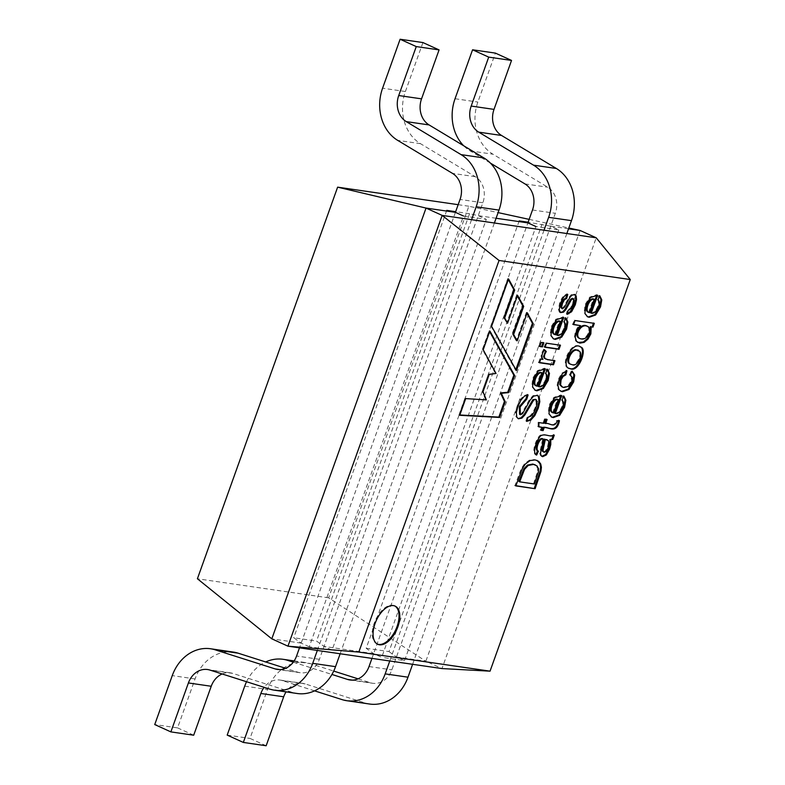 <?xml version="1.0" encoding="UTF-8"?>
<svg xmlns="http://www.w3.org/2000/svg" width="785" height="785" viewBox="0 0 785 785"><rect width="100%" height="100%" fill="white"/><g stroke="black" fill="none" stroke-linecap="round" stroke-linejoin="round"><path stroke-width="0.59" stroke-dasharray="3.92 2.94" d="M332.075 650.098L309.261 646.781L463.493 216.012L486.317 219.329L332.075 650.098L324.009 646.438L316.551 641.07L469.567 213.697L478.242 215.669L486.317 219.329M309.261 646.781L301.185 643.121L293.727 637.744L316.551 641.07M446.743 210.38L293.727 637.744M469.567 213.697L455.663 211.675M519.199 220.919L366.183 648.282L373.65 653.65L381.716 657.32L535.959 226.551L558.773 229.868L550.707 226.198L528.119 222.214M366.183 648.282L389.007 651.599L542.023 224.235M389.007 651.599L396.464 656.966L404.54 660.636L381.716 657.32M558.773 229.868L404.54 660.636M496.081 218.259L478.242 215.669M568.546 228.788L550.707 226.198M396.464 656.966L425.853 661.245L328.64 597.846L468.851 206.239L498.102 212.607M529.139 219.368L568.821 228.013M468.851 206.239L458.165 204.679M373.65 653.65L324.009 646.438M301.185 643.121L271.806 638.843M328.64 597.846L197.408 578.761M580.086 230.466L425.853 661.245L441.994 668.575L596.227 237.806M459.843 414.98L458.921 414.931L459.725 415.294M458.921 414.931L464.897 398.24L465.701 398.603M464.897 398.24L486.347 399.899M485.542 399.526L482.216 391.342L483.02 391.705M482.216 391.342L488.417 374.033L489.222 374.406M488.417 374.033L496.041 373.464M495.237 373.101L482.382 349.384L483.197 349.757M482.382 349.384L489.094 330.662L489.899 331.025M489.094 330.662L489.663 331.692M508.307 279.607L507.738 278.577L490.772 325.971L491.577 326.344M507.738 278.577L508.552 278.94M490.772 325.971L515.588 370.275L516.402 370.638M515.588 370.275L515.823 369.617M526.98 313.382L526.411 312.351L527.216 312.715M526.411 312.351L516.344 340.454M517.305 295.974L516.726 294.944L517.541 295.317M516.726 294.944L506.717 322.92M377.389 644.102A20.969 11.206 -65.6 0 1 376.977 643.935A20.969 11.206 -65.6 0 1 374.808 621.681A20.969 11.206 -65.6 0 1 392.657 605.255A20.969 11.206 -65.6 0 1 394.325 605.735A20.969 11.206 -65.6 0 1 394.718 605.941M519.552 414.352L521.76 413.312L529.355 399.722L532.848 395.758L536.077 394.767L537.225 395.208M526.804 421.015L525.881 421.025L526.696 421.388M525.881 421.025L527.157 416.874L530.012 415.854L532.711 412.743L535.105 407.739L536.253 403.254L535.606 399.457M518.336 418.788L515.99 416.776L515.559 412.341L517.07 406.159L520.092 399.771L523.664 395.728L527.294 394.541M536.263 385.808L541.051 372.443M538.117 386.338C542.641 387.986 548.921 375.809 544.819 373.032L546.645 368.901L547.449 369.264M546.645 368.901L547.331 369.529M534.87 390.135L531.759 386.544L532.721 378.184L537.44 370.618L543.887 368.361L545.32 368.842M539.57 362.523L538.687 362.385L539.491 362.758M538.687 362.385L540.002 358.716L540.806 359.079M540.002 358.716L542.935 359.393M542.131 359.02C540.365 356.596 540.914 353.397 543.789 349.443L544.594 349.806M543.789 349.443L544.407 350.071M545.791 359.039L554.131 360.354M539.815 346.263L538.922 346.136L540.384 342.064L543.887 342.819M538.922 346.136L539.737 346.509M540.384 342.064L541.189 342.427M545.114 347.039L544.221 346.911L545.683 342.839L560.48 345.233M544.221 346.911L545.035 347.274M545.683 342.839L546.488 343.202M554.671 334.41L559.45 321.045M556.516 334.93C561.039 336.579 567.349 324.382 563.228 321.634L565.043 317.503L565.74 318.131M553.268 338.737L550.167 335.146L551.119 326.786L555.839 319.22L562.923 317.052M561.795 308.485L563.816 306.641L568.968 297.221L571.166 294.738L574.208 294.277M567.3 313.784L566.338 314L567.427 309.898L570.253 308.338L572.54 304.129L573.364 299.87L572.628 298.418M560.353 312.41L559.028 311.459L558.42 309.261L559.627 303.02L561.883 298.114L564.297 295.15L566.956 294.051L566.799 294.63M515.912 485.67L515.019 485.542L519.101 474.13L521.485 468.272L524.606 463.631L529.306 460.187L534.349 459.549L537.018 460.383M518.856 481.49L534.399 483.992M533.594 483.629L537.617 471.353L537.676 468.262L535.252 464.857M541.611 456.262L540.306 455.231L539.688 452.935L542.71 438.805M554.298 435.135L553.494 434.762C549.49 437.422 544.172 432.545 539.707 435.616C535.203 440.336 531.327 453.573 535.851 454.692L536.655 455.064M543.495 451.954L545.418 450.943L547.341 447.421L548.234 443.152L547.066 439.747M553.494 434.762L553.17 435.665M544.849 423.203C548.46 421.996 553.631 428.561 556.339 420.583L557.144 420.946M556.339 420.583L558.635 420.318M542.317 430.268L541.287 430.366M540.482 430.003L541.552 427.011M538.893 426.618L538.088 426.5L538.893 426.873M538.088 426.5L538.117 422.222L538.922 422.585M538.117 422.222L543.819 423.301M543.014 422.929L544.466 418.856L545.271 419.219M544.466 418.856L547.106 419.494M552.679 412.596L557.468 399.222M554.534 413.116C559.057 414.745 565.357 402.558 561.226 399.82L563.041 395.679L563.846 396.042M563.041 395.679L563.738 396.297M551.266 416.923L548.175 413.322L549.117 404.962L553.837 397.396L560.294 395.14L561.736 395.62M561.923 386.848L563.169 387.152L567.918 385.896L570.931 381.255L571.49 377.173L569.576 374.759L570.381 375.122M569.576 374.759L571.333 370.795L572.098 371.256M560.578 391.077L558.233 389.488L557.095 385.2L558.282 379.371L561.726 373.15L565.965 371.07M570.352 364.083L571.352 364.318C576.582 367.154 583.078 352.485 578.202 350.826M568.585 368.194L568.134 368.008C559.872 365.682 571.372 339.866 579.948 346.685M573.658 324.382L572.765 324.254L574.227 320.182L594.323 323.351M577.848 342.476L575.719 341.043L574.385 337.069L575.395 331.584L577.309 327.806L579.683 325.255M572.765 324.254L573.57 324.617M574.227 320.182L575.032 320.545M579.575 338.374L580.576 338.59C587.052 339.846 591.537 328.356 587.092 326.138M588.593 312.283L593.381 298.918M590.448 312.803C594.971 314.432 601.29 302.225 597.14 299.507L598.955 295.366L599.769 295.739M598.955 295.366L599.652 295.994M587.18 316.61L584.089 313.019L585.031 304.649L589.751 297.093L596.217 294.807L597.66 295.288M222.165 673.962A20.969 17.515 98.3 0 1 230.378 672.843A20.969 17.515 98.3 0 1 232.723 673.383L292.53 692.429A41.948 35.04 -81.7 0 0 297.221 693.508M317.326 650.451L471.569 219.682M340.15 653.768L494.383 222.999M422.929 42.567L405.403 91.521A41.948 35.04 -81.7 0 0 420.515 143.684L475.308 176.694A20.969 17.515 98.3 0 1 482.863 202.775L319.397 659.321A20.969 17.515 98.3 0 1 300.233 672.745A20.969 17.515 98.3 0 1 297.888 672.205L285.632 668.31M455.428 212.343L299.487 647.851M233.4 652.09A41.948 35.04 -81.7 0 0 195.082 678.937L177.557 727.881L154.733 724.565M177.557 727.881L193.699 735.211M566.848 233.528L412.606 664.296M544.025 230.211L389.782 660.98M369.676 704.037A41.948 35.04 98.3 0 1 364.986 702.958L305.188 683.912A20.969 17.515 -81.7 0 0 302.843 683.372A20.969 17.515 -81.7 0 0 286.103 691.889M314.559 690.849L282.364 680.595A20.969 17.515 -81.7 0 0 280.019 680.055A20.969 17.515 -81.7 0 0 264.152 687.336M266.154 745.75L250.013 738.42L267.538 689.465A41.948 35.04 98.3 0 1 305.856 662.618A41.948 35.04 98.3 0 1 310.546 663.698L333.703 671.077M227.189 735.103L250.013 738.42M246.549 681.733A41.948 35.04 98.3 0 1 265.693 661.961M358.088 678.839L370.353 682.744A20.969 17.515 -81.7 0 0 372.689 683.284A20.969 17.515 -81.7 0 0 391.852 669.86L555.319 213.304A20.969 17.515 -81.7 0 0 547.773 187.222L492.97 154.213A41.948 35.04 98.3 0 1 477.869 102.05L495.394 53.105M293.286 662.147L331.927 674.452M371.953 658.389L527.883 222.881M490.399 163.094L470.146 150.897A41.948 35.04 98.3 0 1 463.65 145.745M545.418 450.943L546.223 451.306M292.53 692.429L269.706 689.102M405.403 91.521L382.58 88.205M420.515 143.684L397.691 140.368M475.308 176.694L452.484 173.377M482.863 202.775L460.039 199.459M319.397 659.321L296.573 656.005M297.888 672.205L279.813 669.585M195.082 678.937L172.258 675.61M232.723 673.383L209.909 670.066M342.162 699.641L364.986 702.958M282.364 680.595L305.188 683.912M244.724 686.149L267.538 689.465M293.904 661.284L310.546 663.698M352.269 680.114L370.353 682.744M369.028 666.543L391.852 669.86M532.495 209.987L555.319 213.304M524.949 183.906L547.773 187.222M470.146 150.897L492.97 154.213M455.045 98.733L477.869 102.05M376.977 643.935L377.781 644.299M394.325 605.735L395.13 606.108M520.396 414.647L519.591 414.284M537.637 395.316L536.832 394.943M536.332 399.997L535.527 399.624M535.321 390.371L534.506 389.998M547.724 359.775L546.919 359.402M553.494 338.865L552.689 338.502M562.737 308.534L561.932 308.171M560.598 312.538L559.793 312.175M537.49 460.51L536.675 460.147M535.321 464.946L534.516 464.573M547.135 439.914L546.331 439.551M544.25 452.189L543.436 451.817M551.727 417.159L550.913 416.786M562.737 387.191L561.923 386.828M570.008 363.916L570.823 364.279M568.291 368.047L569.096 368.41M579.899 346.607L580.704 346.97M578.103 342.702L577.299 342.329M586.895 326.56L587.71 326.923M579.605 338.325L580.409 338.688M587.641 316.846L586.827 316.483M300.233 672.745L277.409 669.428M230.378 672.843L207.564 669.527M280.019 680.055L302.843 683.372M294.149 660.921L305.856 662.618M349.875 679.967L372.689 683.284"/><path stroke-width="1.18" d="M455.663 211.675L446.743 210.38L455.428 212.343L463.493 216.012M535.959 226.551L527.883 222.881L519.199 220.919L528.119 222.214M490.399 163.094L524.949 183.906A20.969 17.515 -81.7 0 1 532.495 209.987L527.883 222.881L496.081 218.259M568.821 228.013L580.086 230.466L568.546 228.788M498.102 212.607L529.139 219.368M458.165 204.679L337.628 187.154L426.039 208.074L455.428 212.343L460.039 199.459A20.969 17.515 98.3 0 0 452.484 173.377L397.691 140.368A41.948 35.04 -81.7 0 1 382.58 88.205L400.114 39.25L416.256 46.58L398.721 95.534A20.969 17.515 98.3 0 0 406.277 121.616L461.08 154.625A41.948 35.04 -81.7 0 1 476.181 206.789L471.569 219.682M490.046 671.165L630.267 279.548L499.044 260.473L358.823 652.08L490.046 671.165L441.994 668.575L287.948 646.173L271.806 638.843L197.408 578.761L337.628 187.154M580.086 230.466L596.227 237.806L442.181 215.404L426.039 208.074L271.806 638.843M575.032 320.545L594.323 323.351L592.969 327.119L591.203 326.854L590.86 333.87L588.063 339.032L584.158 342.378L579.889 343.143L576.524 341.406L575.199 337.432L576.2 331.947L578.113 328.179L580.488 325.628L573.57 324.617L575.032 320.545M570.666 368.862L568.939 368.371C560.676 366.046 572.177 340.239 580.753 347.048C587.69 348.687 578.79 372.325 570.666 368.862M547.106 419.494L545.654 423.566C549.264 422.359 554.436 428.924 557.144 420.946L559.44 420.682C556.643 434.291 548.96 426.952 544.191 427.639L543.122 430.631L541.287 430.366L542.356 427.374L538.893 426.873L538.922 422.585L543.819 423.301L545.271 419.219L547.106 419.494M554.298 435.135L552.777 439.384L550.756 439.875L550.776 444.467L549.628 449.03L546.331 454.966L542.69 456.684L541.11 455.594L540.502 453.308L543.524 439.168C539.54 436.774 534.771 450.158 538.392 451.149L536.655 455.064C532.142 453.946 536.008 440.699 540.522 435.979C544.986 432.918 550.295 437.785 554.298 435.135M535.115 488.712L515.823 485.905L522.29 468.635L525.41 463.994L530.111 460.55L535.164 459.922L538.745 461.364L540.747 464.023L541.414 467.291L540.973 471.402L535.115 488.712L515.019 485.542M567.761 294.424L566.662 298.428L564.405 299.772L562.482 303.363L561.579 307.465L562.423 308.839L564.621 307.004L569.773 297.584L571.98 295.101L575.012 294.64L576.161 295.945L576.533 299.615L575.297 304.757L571.608 311.733L567.143 314.373L568.232 310.271L571.058 308.711L573.354 304.501L574.169 300.243L573.433 298.781L571.411 299.654L565.74 309.761L563.483 312.195L560.588 312.567L559.224 309.633L560.431 303.383L562.688 298.477L565.102 295.513L567.761 294.424M563.728 317.415L557.33 335.303C561.844 336.951 568.154 324.745 564.032 322.007L565.848 317.866L567.869 322.027L566.603 329.052L561.736 337.099L555.338 339.414L553.494 338.865L550.972 335.509L551.924 327.149L556.643 319.583L563.728 317.415M528.099 394.904L526.774 399.133L520.141 406.915L520.367 414.725L522.565 413.675L530.16 400.095L533.653 396.131L537.627 395.346L539.246 397.082L539.805 401.724L538.274 408.22L534.811 415.638L530.807 420.063L526.696 421.388L527.962 417.237L530.827 416.217L533.515 413.116L535.919 408.112L537.068 403.618L536.41 399.82L535.576 399.398L533.672 400.065L524.92 414.873L521.848 418.16L518.336 418.788L516.805 417.149L516.363 412.704L517.874 406.532L520.897 400.134L524.478 396.091L528.099 394.904M505.246 401.783L499.633 417.463L459.725 415.294L465.701 398.603L486.347 399.899L483.02 391.705L489.222 374.406L496.041 373.464L483.197 349.757L489.899 331.025L514.646 375.534L508.523 392.628L501.301 393.295L505.246 401.783L504.441 401.42L498.828 417.09L499.633 417.463M508.552 278.94L491.577 326.344L516.402 370.638L533.221 323.665L527.216 312.715L517.158 340.818L513.635 334.449L523.693 306.356L517.541 295.317L507.522 323.283L504.706 317.935L514.685 290.058L508.552 278.94M393.471 605.618A20.969 11.206 -65.6 0 1 395.13 606.108A20.969 11.206 -65.6 0 1 396.661 629.835A20.969 11.206 -65.6 0 1 377.781 644.299A20.969 11.206 -65.6 0 1 375.623 622.044A20.969 11.206 -65.6 0 1 393.471 605.618M545.32 368.842L538.922 386.701C543.446 388.349 549.736 376.172 545.624 373.405L547.449 369.264L549.471 373.424L548.195 380.45L543.328 388.497L536.94 390.812L535.321 390.371L532.573 386.907L533.525 378.547L538.245 370.981L545.32 368.842M546.291 351.533L544.721 354.437L544.348 356.881L545.104 358.568L547.626 359.658L554.936 360.717L553.474 364.789L539.491 362.758L540.806 359.079L542.935 359.393C541.169 356.959 541.719 353.77 544.594 349.806L546.291 351.533L545.477 351.17L543.544 356.518L544.299 358.205L545.791 359.039M541.189 342.427L543.887 342.819L542.425 346.901L539.737 346.509L541.189 342.427M546.488 343.202L560.48 345.233L559.018 349.305L545.035 347.274L546.488 343.202M561.736 395.62L555.338 413.479C559.862 415.108 566.162 402.931 562.031 400.183L563.846 396.042L565.867 400.213L564.601 407.229L559.744 415.285L553.337 417.591L551.727 417.149L548.98 413.695L549.922 405.325L554.642 397.769L561.736 395.62M566.937 370.824L565.867 374.837L563.041 376.515L561.079 379.861L560.588 385.003L562.727 387.211L563.973 387.515L568.732 386.259L571.735 381.628L572.294 377.536L570.381 375.122L572.137 371.168L574.698 375.053L573.668 381.883L568.988 389.497L562.541 391.705L561.383 391.44L559.048 389.86L557.909 385.563L559.087 379.734L562.531 373.523L566.937 370.824M597.66 295.288L591.252 313.176C595.776 314.795 602.095 302.588 597.944 299.87L599.769 295.739L601.781 299.899L600.515 306.915L595.658 314.971L589.25 317.287L587.641 316.836L584.904 313.382L585.845 305.022L590.565 297.456L597.66 295.288M358.823 652.08L287.948 646.173L442.181 215.404L499.044 260.473M596.227 237.806L630.267 279.548M498.828 417.09L459.843 414.98M489.663 331.692L513.841 375.161L514.646 375.534M513.841 375.161L507.718 392.264L508.523 392.628M507.718 392.264L500.496 392.922L501.301 393.295M500.496 392.922L504.441 401.42M515.823 369.617L532.416 323.292L533.221 323.665M532.416 323.292L526.98 313.382M513.635 334.449L512.831 334.076L516.344 340.454L517.158 340.818M512.831 334.076L522.889 305.993L523.693 306.356M522.889 305.993L517.305 295.974M504.706 317.935L503.901 317.572L507.522 323.283M503.901 317.572L513.881 289.694L514.685 290.058M513.881 289.694L508.307 279.607M394.718 605.941A20.969 11.206 -65.6 0 1 395.856 629.472A20.969 11.206 -65.6 0 1 377.389 644.102M527.294 394.541L525.97 398.77L526.774 399.133M525.97 398.77L519.336 406.551L519.552 414.352M537.225 395.208L538.432 396.71L539.001 401.361L537.47 407.857L534.006 415.275L530.003 419.7L526.804 421.015M535.537 399.388L532.868 399.702L524.115 414.509L521.044 417.797L518.178 418.601M537.068 386.171L541.856 372.806C536.822 371.58 531.72 385.337 537.068 386.171M536.263 385.808C530.915 384.974 536.018 371.217 541.051 372.443L541.856 372.806M544.505 368.469L538.117 386.338L538.922 386.701M547.331 369.529L548.656 373.061L547.39 380.077L542.523 388.133L536.126 390.449L534.87 390.135M554.131 360.354L552.669 364.426L553.474 364.789M552.669 364.426L538.687 362.385M543.789 349.443L545.477 351.17M543.083 342.456L541.621 346.528L542.425 346.901M541.621 346.528L538.922 346.136M559.676 344.87L558.213 348.942L559.018 349.305M558.213 348.942L544.221 346.911M555.476 334.773L560.264 321.408C555.231 320.182 550.128 333.939 555.476 334.773M554.671 334.41C549.323 333.576 554.426 319.819 559.45 321.045L560.264 321.408M562.923 317.052L556.516 334.93L557.33 335.303M565.74 318.131L567.064 321.664L565.789 328.679L560.922 336.736L554.534 339.051L553.268 338.737M566.956 294.051L565.857 298.064L566.662 298.428M565.857 298.064L563.601 299.409L561.677 302.99L560.775 307.102L561.795 308.485M574.492 294.453L575.346 295.572L575.729 299.242L574.492 304.394L570.803 311.36L567.3 313.784M573.433 298.781L572.285 298.3L570.607 299.291L564.935 309.398L562.668 311.831L560.353 312.41M537.018 460.383L539.943 463.66L540.61 466.928L540.168 471.029L534.3 488.349M534.399 483.992L538.422 471.726L538.481 468.625L536.92 465.829L533.506 464.426L528.256 465.446L524.586 469.273L519.66 481.853L534.399 483.992M535.252 464.857L532.701 464.063L527.441 465.083L523.781 468.9L518.856 481.49L519.66 481.853M553.494 434.762L551.963 439.011L552.777 439.384M551.963 439.011L549.951 439.512L550.756 439.875M549.951 439.512L549.971 444.104L548.823 448.657L545.526 454.593L541.817 456.301M538.392 451.149L537.588 450.776C533.967 449.785 538.726 436.411 542.71 438.805L543.524 439.168M537.588 450.776L535.851 454.692M546.223 451.306L548.146 447.793L549.039 443.515L548.362 440.571L545.349 439.463L543.063 449.874L543.259 451.601L544.191 452.317L546.223 451.306M547.066 439.747L545.349 439.463M544.545 439.09L542.258 449.511L542.445 451.228L543.495 451.954M546.301 419.121L544.849 423.203L545.654 423.566M558.635 420.318C555.829 433.928 548.146 426.589 543.387 427.275L544.191 427.639M543.387 427.275L542.317 430.268L543.122 430.631M542.317 430.268L540.482 430.003M538.088 426.5L542.356 427.374M553.484 412.959L558.272 399.594C553.229 398.368 548.126 412.125 553.484 412.959M552.679 412.596C547.322 411.752 552.424 398.005 557.468 399.222L558.272 399.594M560.922 395.257L554.534 413.116L555.338 413.479M563.738 396.297L565.063 399.84L563.787 406.865L558.94 414.912L552.532 417.227L551.266 416.923M566.132 370.461L565.063 374.474L565.867 374.837M565.063 374.474L562.227 376.143L560.274 379.498L559.784 384.64L561.923 386.848M572.098 371.256L573.894 374.69L572.864 381.52L568.183 389.125L561.736 391.342L560.578 391.077M578.202 350.826L577.603 350.532C572.098 345.969 564.032 362.16 569.9 363.897L570.352 364.083M572.167 364.682C577.78 367.576 584.226 351.601 578.417 350.905C572.903 346.332 564.837 362.533 570.705 364.269L572.167 364.682M580.076 346.754C586.788 348.599 577.917 371.962 569.861 368.499L568.585 368.194M593.509 322.978L592.165 326.746L592.969 327.119M592.165 326.746L591.203 326.854M590.389 326.491L590.055 333.507L587.249 338.659L583.353 342.005L577.848 342.476M572.765 324.254L580.488 325.628M587.092 326.138C579.83 322.105 573.158 336.314 579.369 338.306M581.381 338.963C587.857 340.219 592.341 328.729 587.896 326.511C580.557 322.429 573.825 336.981 580.38 338.737L581.381 338.963M589.398 312.646L594.186 299.281C589.142 298.055 584.05 311.812 589.398 312.646M588.593 312.283C583.235 311.449 588.338 297.692 593.381 298.918L594.186 299.281M596.845 294.924L590.448 312.803L591.252 313.176M599.652 295.994L600.976 299.536L599.711 306.552L594.853 314.608L588.446 316.914L587.18 316.61M299.487 647.851L296.573 656.005A20.969 17.515 98.3 0 1 277.409 669.428A20.969 17.515 98.3 0 1 275.064 668.889L215.267 649.852A41.948 35.04 -81.7 0 0 210.576 648.763A41.948 35.04 -81.7 0 0 172.258 675.61L154.733 724.565L170.875 731.895L188.4 682.95A20.969 17.515 98.3 0 1 207.564 669.527A20.969 17.515 98.3 0 1 209.909 670.066L269.706 689.102A41.948 35.04 -81.7 0 0 274.397 690.182A41.948 35.04 -81.7 0 0 312.715 663.335L317.326 650.451M274.397 690.182L297.221 693.508A41.948 35.04 -81.7 0 0 335.538 666.661L340.15 653.768M494.383 222.999L499.005 210.105A41.948 35.04 -81.7 0 0 483.903 157.942L429.101 124.933A20.969 17.515 98.3 0 1 421.545 98.851L439.07 49.897L416.256 46.58M439.07 49.897L422.929 42.567L400.114 39.25M285.632 668.31L238.09 653.169A41.948 35.04 -81.7 0 0 233.4 652.09L210.576 648.763M222.165 673.962A20.969 17.515 98.3 0 0 211.224 686.267L193.699 735.211L170.875 731.895M463.65 145.745A41.948 35.04 98.3 0 1 455.045 98.733L472.57 49.789L495.394 53.105L511.535 60.435L494.01 109.39A20.969 17.515 -81.7 0 0 501.556 135.471L556.359 168.481A41.948 35.04 98.3 0 1 571.46 220.644L566.848 233.528M412.606 664.296L407.994 677.19A41.948 35.04 98.3 0 1 369.676 704.037L346.852 700.72A41.948 35.04 98.3 0 1 342.162 699.641L314.559 690.849M472.57 49.789L488.712 57.119L471.186 106.063A20.969 17.515 -81.7 0 0 478.732 132.145L533.535 165.164A41.948 35.04 98.3 0 1 548.636 217.327L544.025 230.211M389.782 660.98L385.17 673.873A41.948 35.04 98.3 0 1 346.852 700.72M264.152 687.336A20.969 17.515 -81.7 0 0 260.865 693.479L243.33 742.433L266.154 745.75L283.679 696.795A20.969 17.515 -81.7 0 1 286.103 691.889M243.33 742.433L227.189 735.103L244.724 686.149A41.948 35.04 98.3 0 1 246.549 681.733M265.693 661.961A41.948 35.04 98.3 0 1 283.042 659.302A41.948 35.04 98.3 0 1 287.722 660.381L293.286 662.147M333.703 671.077L358.088 678.839M331.927 674.452L347.529 679.427A20.969 17.515 -81.7 0 0 349.875 679.967A20.969 17.515 -81.7 0 0 369.028 666.543L371.953 658.389M488.712 57.119L511.535 60.435M335.538 666.661L312.715 663.335M499.005 210.105L476.181 206.789M483.903 157.942L461.08 154.625M429.101 124.933L406.277 121.616M421.545 98.851L398.721 95.534M279.813 669.585L275.064 668.889M238.09 653.169L215.267 649.852M211.224 686.267L188.4 682.95M548.636 217.327L571.46 220.644M385.17 673.873L407.994 677.19M260.865 693.479L283.679 696.795M287.722 660.381L293.904 661.284M347.529 679.427L352.269 680.114M471.186 106.063L494.01 109.39M478.732 132.145L501.556 135.471M533.535 165.164L556.359 168.481M536.655 386.024L535.851 385.661M547.724 359.775L546.919 359.402M555.054 334.626L554.249 334.263M574.944 294.797L574.129 294.434M560.598 312.538L559.793 312.175M535.321 464.946L534.516 464.573M542.435 456.576L541.63 456.213M547.135 439.914L546.331 439.551M553.062 412.802L552.247 412.439M562.737 387.191L561.923 386.828M570.44 375.151L569.625 374.779M561.422 391.372L560.608 391.009M577.632 349.943L578.437 350.316M570.008 363.916L570.823 364.279M568.291 368.047L569.096 368.41M588.976 312.499L588.171 312.136M283.042 659.302L294.149 660.921"/></g></svg>

